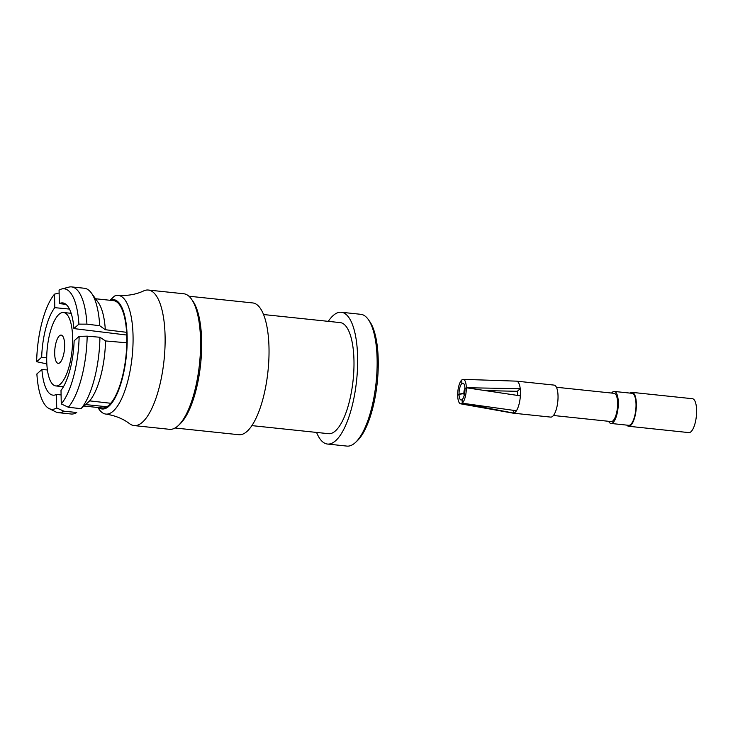 <?xml version="1.0" encoding="UTF-8"?>
<svg xmlns="http://www.w3.org/2000/svg" width="733" height="733" viewBox="0 0 733 733"><rect width="100%" height="100%" fill="white"/><g stroke="black" fill="none" stroke-linecap="round" stroke-linejoin="round"><path stroke-width="1.1" d="M513.723 410.388L513.769 413.11A16.089 5.424 96 0 1 513.127 413.155L550.703 417.104A16.089 5.424 -84 0 0 552.682 416.307A16.089 5.424 -84 0 0 557.996 398.844A16.089 5.424 -84 0 0 554.075 385.1L516.499 381.151A16.089 5.424 96 0 1 520.238 388.692A16.089 5.424 96 0 1 520.375 395.847L466.316 387.775A12.305 4.151 96 0 1 462.23 403.205L516.426 410.746A16.089 5.424 -84 0 1 513.769 413.11L462.211 403.223A12.305 4.151 96 0 1 460.608 403.81A12.305 4.151 96 0 1 457.685 395.454L459.032 394.253A8.457 2.85 -84 0 0 462.147 399.586A8.457 2.85 -84 0 0 462.184 399.549A8.457 2.85 -84 0 0 464.969 388.976L466.316 387.775M553.442 415.492L611.166 421.567A14.202 4.783 -84 0 0 612.907 420.87A14.202 4.783 -84 0 0 617.598 405.459A14.202 4.783 -84 0 0 614.135 393.328L556.42 387.253M611.597 393.062A16.089 5.424 96 0 1 614.336 391.449A16.089 5.424 96 0 1 618.047 408.015A16.089 5.424 96 0 1 610.965 423.454A16.089 5.424 96 0 1 608.628 421.301M630.188 393.117A17.033 5.745 96 0 1 632.158 392.375L692.419 398.715A17.033 5.745 96 0 1 696.35 416.262A17.033 5.745 96 0 1 688.855 432.607L628.593 426.258A17.033 5.745 96 0 1 626.816 425.122M632.158 392.375A17.033 5.745 96 0 1 636.088 409.921A17.033 5.745 96 0 1 628.593 426.258M610.965 423.454L628.694 425.323A16.089 5.424 -84 0 0 630.664 424.526A16.089 5.424 -84 0 0 635.987 407.053A16.089 5.424 -84 0 0 632.066 393.319L614.336 391.449M459.032 394.198L457.685 395.408A12.305 4.151 96 0 1 461.772 379.969L461.854 383.588L461.772 379.969A12.305 4.151 96 0 1 463.192 379.346A12.305 4.151 96 0 1 466.316 387.73L464.969 388.93A8.457 2.85 -84 0 0 463.842 383.845A8.457 2.85 -84 0 0 461.854 383.588A8.457 2.85 -84 0 0 459.032 394.198L463.907 393.154A4.673 1.576 -84 0 1 464.942 388.243M459.032 394.253L463.916 393.676A4.673 1.576 -84 0 0 464.181 395.472M462.23 403.205L462.166 399.567L462.211 403.223M517.681 395.444A8.182 2.758 -84 0 0 517.287 391.312L485.374 390.588M517.287 391.312L520.238 388.692L466.316 387.73M513.127 413.155A16.089 5.424 96 0 1 512.999 413.137L460.608 403.81M520.375 395.847A16.089 5.424 96 0 1 516.426 410.746M463.192 379.346L516.371 381.142A16.089 5.424 96 0 1 516.499 381.151M328.283 321.356A66.254 22.338 96 0 1 341.321 312.258A66.254 22.338 96 0 1 356.604 380.491A66.254 22.338 96 0 1 327.449 444.042A66.254 22.338 96 0 1 316.583 432.433M251.877 425.616L328.54 433.689A55.845 18.829 -84 0 0 335.402 430.922A55.845 18.829 -84 0 0 353.847 370.302A55.845 18.829 -84 0 0 340.231 322.612L263.568 314.539M341.321 312.258L360.819 314.31A66.254 22.338 96 0 1 368.314 319.524A66.254 22.338 96 0 1 376.102 382.544A66.254 22.338 96 0 1 355.358 442.567A66.254 22.338 96 0 1 346.947 446.095L327.449 444.042M368.314 319.524L369.679 321.439A64.367 21.697 96 0 1 377.238 382.663A64.367 21.697 96 0 1 357.09 440.964L355.358 442.567M188.931 296.214L252.711 302.931A66.254 22.338 96 0 1 267.985 371.155A66.254 22.338 96 0 1 238.83 434.715L175.059 427.999M192.165 300.136A66.254 22.338 96 0 1 200.631 364.063A66.254 22.338 96 0 1 179.035 424.838M46.71 357.869L41.671 357.246A46.381 15.64 96 0 1 54.792 307.658L54.526 294.144L58.429 293.136M69.479 309.079L54.792 307.658M41.671 357.246L36.65 361.708L46.839 363.916M36.65 361.708A60.573 20.423 96 0 1 54.526 294.144M65.988 304.351L59.336 303.618A46.381 15.64 96 0 1 62.754 302.912A46.381 15.64 96 0 1 73.886 328.586L127.111 335.082M59.336 303.618L59.071 290.103A60.573 20.423 96 0 1 61.645 289.004A60.573 20.423 96 0 1 78.907 324.123L73.886 328.586M78.907 324.123L86.934 324.16A63.23 21.312 96 0 0 71.605 286.905L84.368 288.252A63.23 21.312 96 0 1 91.387 293.035A63.23 21.312 96 0 1 99.706 325.718L86.934 324.16M61.645 289.004L68.893 287.125A63.23 21.312 96 0 1 71.605 286.905M95.537 298.752L113.523 300.649A53.949 18.188 96 0 1 126.598 332.315L105.314 329.713L99.706 325.718M91.387 293.035L98.249 302.491A53.949 18.188 96 0 1 105.314 329.713M79.137 336.365L74.125 340.827A46.381 15.64 96 0 1 61.004 390.414L61.26 403.929L68.352 407.246A63.23 21.312 96 0 0 87.163 336.154L79.137 336.365A60.573 20.423 96 0 1 61.26 403.929M87.163 336.154L99.935 337.262A63.23 21.312 96 0 1 81.033 408.693L68.352 407.246M126.598 332.315A53.949 18.188 96 0 1 126.8 342.797L105.525 340.946L99.935 337.262M47.416 369.973L41.9 369.487L36.888 373.949A60.573 20.423 96 0 0 49.056 408.538L55.763 411.891A63.23 21.312 96 0 0 58.365 412.661L71.128 414.008A63.23 21.312 96 0 0 76.745 412.496L63.899 411.204A63.23 21.312 96 0 1 58.365 412.661M81.033 408.693L89.664 400.878A53.949 18.188 96 0 0 105.525 340.946M126.8 342.797A53.949 18.188 96 0 1 110.793 403.278L89.664 400.878M63.899 411.204L56.716 407.969L56.459 394.455A46.381 15.64 96 0 1 53.042 395.16A46.381 15.64 96 0 1 41.9 369.487M56.459 394.455L61.086 394.922M85.559 404.589L106.908 406.742A53.949 18.188 96 0 1 102.226 407.951L83.965 406.036M56.716 407.969A60.573 20.423 96 0 1 49.056 408.538M56.148 342.201A14.202 4.783 96 0 1 61.151 335.1A14.202 4.783 96 0 1 64.431 349.723A14.202 4.783 96 0 1 58.182 363.348A14.202 4.783 96 0 1 56.148 342.201M50.476 381.096A36.916 12.443 96 0 1 48.58 339.141A36.916 12.443 96 0 1 63.533 312.515A36.916 12.443 96 0 1 72.045 350.53A36.916 12.443 96 0 1 55.8 385.934A36.916 12.443 96 0 1 50.476 381.096M118.169 295.399C127.744 295.93 136.246 294.428 143.668 290.9A68.151 22.98 96 0 1 148.332 290.039A68.151 22.98 96 0 1 164.045 360.215A68.151 22.98 96 0 1 134.066 425.58A68.151 22.98 96 0 1 129.677 423.766C123.153 418.763 115.154 415.529 105.68 414.053A59.657 20.112 -84 0 0 132.132 356.852A59.657 20.112 -84 0 0 118.169 295.399A59.657 20.112 -84 0 0 114.385 296.132L110.216 300.163A54.984 18.536 96 0 1 126.278 356.595A54.984 18.536 96 0 1 98.671 407.575M148.332 290.039L183.781 293.768A68.151 22.98 96 0 1 199.495 363.944A68.151 22.98 96 0 1 169.506 429.318L134.066 425.58M110.793 403.278A53.949 18.188 96 0 1 106.908 406.742M97.828 407.493L98.955 409.124A59.657 20.112 -84 0 0 105.68 414.053M71.174 313.321L63.533 312.515M63.441 386.74L55.8 385.934"/></g></svg>
